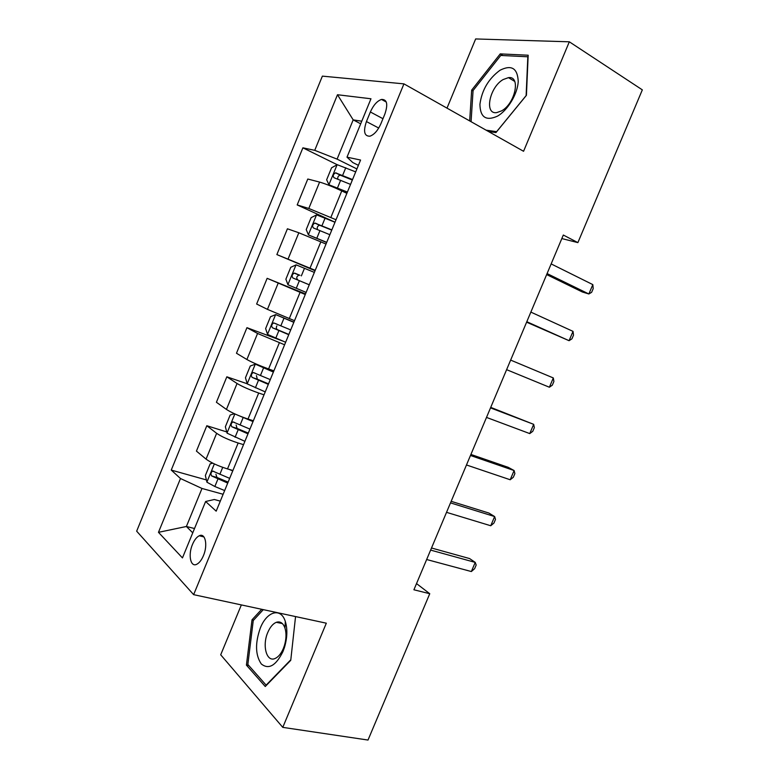 <?xml version="1.0" encoding="UTF-8"?>
<svg xmlns="http://www.w3.org/2000/svg" width="779" height="779" viewBox="0 0 779 779"><rect width="100%" height="100%" fill="white"/><g stroke="black" fill="none" stroke-linecap="round" stroke-linejoin="round"><path stroke-width="1.17" d="M203.436 555.651C208.032 545.076 205.286 532.583 199.258 535.767C196.649 537.062 194.39 539.954 192.471 544.463C187.934 554.852 190.534 567.55 196.717 564.288C199.297 562.993 201.537 560.111 203.436 555.651M241.354 604.923L220.7 654.798L282.777 727.362L368.009 740.05L429.755 593.715L416.522 583.588M322.379 76.128L136.666 531.181L193.64 594.659L403.941 83.869L322.379 76.128M403.941 83.869L523.566 151.282L569.322 41.803L475.648 38.95L447 108.135M561.825 238.569L577.882 242.62L563.314 235.034L413.912 589.781L429.755 593.715M370.366 111.981L366.432 121.563C363.131 131.456 364.29 136.335 369.928 136.189C374.183 134.689 377.834 130.56 380.873 123.793L384.894 114.007C388.166 104.182 387.046 99.323 381.525 99.439C377.163 100.939 373.443 105.116 370.366 111.981L382.966 118.71M361.758 121.203L353.189 119.878L337.093 159.12L314.735 150.337L302.895 147.825L171.244 470.078L206.406 479.932M314.735 150.337L337.482 94.736L370.97 98.777L346.996 157.163L352.79 162.538L358.398 165.333M220.311 501.131L214.322 499.505L205.617 501.501L216.182 511.16L360.57 160.036L346.996 157.163M205.617 501.501L182.452 557.91L158.468 532.33L180.485 478.52L171.244 470.078M569.322 41.803L642.334 89.858L577.882 242.62M282.777 727.362L326.323 623.19L193.64 594.659M360.687 123.812L353.189 119.878L337.482 94.736M194.516 528.532L186.395 526.487L192.754 532.826M356.909 168.936L337.093 159.12M346.869 193.348L341.757 190.904C332.721 186.697 325.34 183.756 319.604 182.082L307.793 179.024L297.188 204.926L335.009 222.21M336.022 219.736L308.796 208.46L297.188 204.926M326.031 244.041L298.834 232.765L287.422 228.783L276.866 254.577L315.057 270.722M315.222 270.323L276.866 254.577M305.271 294.52L267.139 278.327L305.514 293.936M294.511 320.685L267.44 309.37L256.632 304.014L267.139 278.327M284.608 344.785L257.567 333.461L246.943 327.677L282.758 341.056M273.887 370.833L268.589 368.954C259.31 365.546 252.075 362.401 246.894 359.508L236.475 353.247L246.943 327.677M264.023 394.826L258.696 393.025C249.387 389.724 242.172 386.55 237.059 383.492L226.835 376.802L247.245 383.784M253.36 420.767L248.004 419.044C238.656 415.859 231.46 412.656 226.436 409.423L216.416 402.276L226.835 376.802M243.535 444.653L238.16 443.008C228.773 439.94 221.596 436.707 216.64 433.309L206.815 425.733L226.747 431.926M232.911 470.487L227.507 468.919C218.091 465.959 210.943 462.697 206.065 459.123L196.435 451.099L206.815 425.733M223.125 494.276L201.995 488.462L186.395 526.487L158.468 532.33M302.895 147.825L337.2 164.71M180.485 478.52L201.995 488.462M488.452 131.495L495.95 132.576L526.419 95.32L528.172 55.221L500.245 53.887L471.665 90.14L469.679 120.92M261.705 609.295L252.016 619.811L246.417 665.13L265.259 686.503L290.752 660.31L295.553 616.569L290.81 659.774L266.126 685.14L247.849 664.468L253.253 620.542L263.302 609.636M473.038 90.939L471.665 90.14M502.932 55.552L500.245 53.887M248.813 665.568L246.417 665.13M253.613 620.142L252.016 619.811M546.663 274.578L582.371 291.998L588.856 293.975L547.082 273.575M592.819 284.608L593.218 288.581L591.641 292.31L588.856 293.975L592.819 284.608L551.152 263.915M355.701 171.886L337.239 164.7L331.572 167.787L326.654 179.774L328.991 184.798L347.405 192.053M328.991 184.798L347.23 192.481M352.546 179.55L335.545 172.841C333.1 174.292 332.604 175.927 334.055 177.739L350.56 184.399M337.813 179.112C337.502 176.96 338.339 175.645 340.326 175.178L352.351 180.037M526.614 322.185L569.079 340.696L526.808 321.717M573.023 331.367L573.519 335.116L571.942 338.826L569.079 340.696L573.023 331.367L530.859 312.106M510.644 360.093L553.314 377.942L549.38 387.231L506.613 369.665M553.314 377.942L553.898 381.467L552.33 385.167L549.38 387.231M490.517 407.884L533.673 424.331L529.759 433.591L486.505 417.417M490.731 407.378L533.673 424.331L534.345 427.622L532.787 431.313L529.759 433.591M334.989 222.249L316.644 214.877L311.123 217.653L306.225 229.591L308.435 234.898L326.732 242.337M308.435 234.898L326.654 242.522M331.844 229.893L314.833 223.076C312.496 224.518 312.038 226.153 313.44 227.974L329.868 234.713M317.53 229.581C316.78 227.41 317.481 225.968 319.633 225.248L331.747 230.126M314.365 272.407L296.137 264.85L290.762 267.304L285.883 279.194L287.967 284.783L306.137 292.407M309.273 284.783L297.987 280.089C296.069 278.103 296.419 276.438 299.039 275.114L294.209 273.098C291.989 274.529 291.55 276.165 292.914 277.986L309.263 284.812M293.917 322.146L275.727 314.609L270.479 316.751L265.629 328.592L267.587 334.454L285.64 342.254M275.727 314.609L293.829 322.34M290.713 329.916L273.692 322.915C271.559 324.327 271.16 325.963 272.475 327.793L288.756 334.697M288.853 334.434L277.597 329.741C276.175 328.904 275.932 327.628 276.876 325.904M470.467 455.481L514.111 470.535L510.206 479.757L466.475 464.975M470.906 454.439L508.21 467.332L514.111 470.535L514.88 473.603L513.322 477.274L510.206 479.757M273.565 371.632L255.395 364.163L250.283 365.994L245.453 377.776L247.284 383.92L265.23 391.895M255.395 364.163L273.38 372.07M270.284 379.607L253.263 372.508C251.227 373.91 250.848 375.546 252.123 377.387L268.327 384.368M268.531 383.872L257.294 379.178L256.427 375.605M497.489 116.139C507.811 110.277 517.733 93.723 518.22 81.308C517.538 68.162 511.462 64.482 499.982 70.266C488.56 78.708 481.88 90.052 479.922 104.298C480.195 117.337 486.047 121.281 497.489 116.139M501.501 110.91C515.26 103.695 521.024 75.651 508.463 77.637L503.166 79.546C489.504 87.141 484.012 114.659 496.681 112.614L501.501 110.91M471.071 121.699L473.067 90.559L500.78 55.445L527.831 56.789L526.127 95.603L496.642 131.661L486.077 130.161M260.352 627.962C255.006 643.084 255.317 655.09 261.286 663.951C268.687 669.882 275.902 665.753 282.952 651.565L284.481 647.378C287.324 637.689 287.607 629.062 285.328 621.515C280.966 607.162 266.895 611.252 260.352 627.962M267.81 632.382C262.026 645.333 266.486 662.393 274.987 658.528C278.288 657.106 281.083 653.776 283.352 648.518L284.384 645.674C286.321 639.101 286.516 633.23 284.968 628.069C283.108 622.996 280.216 621.067 276.311 622.304C272.942 623.697 270.109 627.056 267.81 632.382M450.505 502.883L494.636 516.555L490.741 525.747L446.523 512.339M451.168 501.316L488.871 513.04L494.636 516.555L495.493 519.408L493.944 523.06L490.741 525.747M430.621 550.101L475.229 562.399L471.353 571.543L426.658 559.517M431.508 547.997L469.61 558.572L475.229 562.399L476.173 565.028L474.635 568.67L471.353 571.543M234.411 413.727L230.175 415.022L225.365 426.756L227.078 433.173L244.898 441.333M240.098 416.171L253.019 421.585M251.461 420.154L253.302 420.913M249.932 429.093L232.921 421.897C230.983 423.289 230.623 424.915 231.85 426.775L247.985 433.835M248.287 433.105L237.069 428.411L236.125 425.052M212.803 463.184L210.155 463.846L205.364 475.541L206.951 482.22L214.848 486.505L224.664 490.556M229.065 469.367L232.746 470.886M229.669 478.364L212.677 471.071C210.817 472.444 210.486 474.07 211.674 475.95L227.731 483.087M228.13 482.123L216.942 477.439L215.929 474.265M330.88 217.38L341.757 190.904M310.023 268.122L320.86 241.763M289.262 318.65L300.051 292.398M268.589 368.954L279.33 342.818M248.004 419.044L258.696 393.025M227.507 468.919L238.16 443.008M308.796 208.46L319.604 182.082M288.074 259.027L298.834 232.765M267.44 309.37L278.152 283.225M246.894 359.508L257.567 333.461M226.436 409.423L237.059 383.492M206.065 459.123L216.64 433.309M378.73 128.048L366.432 121.563M337.093 164.778L328.923 184.672M340.637 180.251L337.492 187.914M345.779 167.738L342.624 175.402M341.007 175.324L336.041 172.909M316.508 214.955L308.377 234.761M319.965 230.584L316.829 238.208M325.086 218.12L321.951 225.754M320.432 225.423L315.417 223.164M296.001 264.918L287.909 284.637M299.379 280.693L296.263 288.298M304.482 268.288L301.356 275.893M297.987 280.089L292.914 277.986M299.944 275.308L294.881 273.195M275.591 314.667L267.528 334.308M278.892 330.598L275.776 338.164M283.965 318.241L280.849 325.817M277.597 329.741L272.475 327.793M255.269 364.202L247.235 383.765M258.482 380.288L255.385 387.825M263.536 367.98L260.439 375.527M257.294 379.178L252.123 377.387M234.859 413.931L227.03 433.017M238.16 429.765L235.073 437.272M243.184 417.515L240.107 425.032M237.069 428.411L231.85 426.775M214.352 463.924L206.912 482.055M217.925 479.036L214.848 486.505M222.716 467.361L219.863 474.314M216.942 477.439L211.674 475.95M203.942 536.935L199.258 535.767M386.287 102.039L381.525 99.439M340.326 175.168L335.545 172.841M319.633 225.248L314.833 223.076M299.039 275.114L294.209 273.098M277.012 324.181L273.692 322.915M255.103 373.151L253.263 372.508M514.744 81.444L508.463 77.637M282.358 623.57L276.311 622.304M284.968 628.069L285.328 621.515M284.384 645.674L284.481 647.378M234.352 422.345L232.921 421.897M213.913 471.422L212.677 471.071"/></g></svg>
